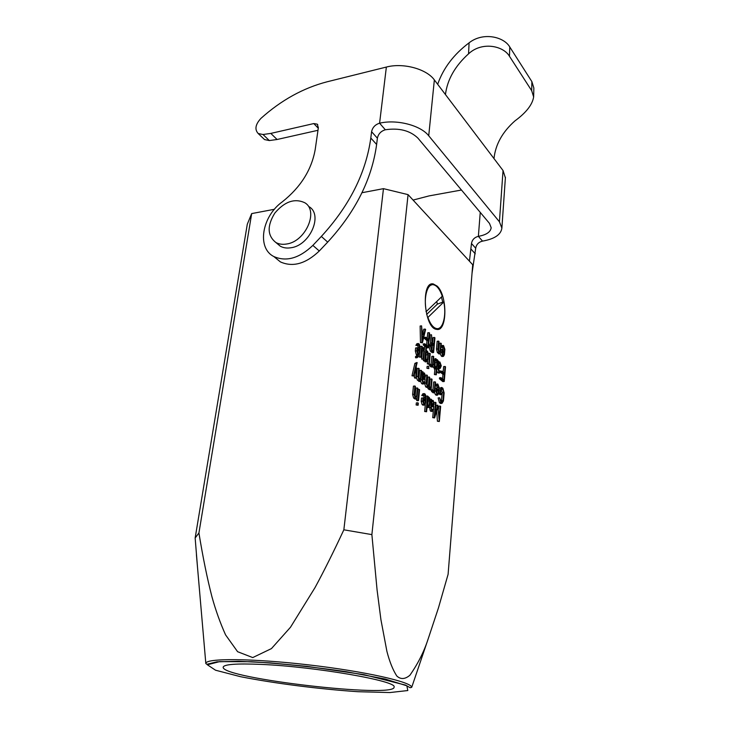<?xml version="1.0" encoding="UTF-8"?>
<svg xmlns="http://www.w3.org/2000/svg" width="729" height="729" viewBox="0 0 729 729"><rect width="100%" height="100%" fill="white"/><g stroke="black" fill="none" stroke-linecap="round" stroke-linejoin="round"><path stroke-width="1.09" d="M443.797 301.997L427.905 317.443C430.329 324.113 433.236 327.831 436.616 328.588C442.886 329.973 446.649 315.557 443.797 301.997L442.749 302.134L441.446 297.004M434.138 328.25L437.218 328.642M436.762 301.487L437.336 304.139L442.749 302.134M437.336 304.139L426.629 314.454M426.31 311.483L442.284 296.202C439.86 289.313 436.89 285.486 433.363 284.729C427.276 283.417 423.385 297.714 426.31 311.483L425.964 311.529M431.714 284.839L428.825 285.996M286.442 244.033C305.642 241.746 319.147 210.663 304.649 202.671C294.525 198.088 284.574 201.578 274.797 213.123C266.969 225.872 267.315 235.658 275.844 242.484C278.87 244.169 282.405 244.689 286.442 244.033M308.923 206.617C323.384 214.608 309.989 245.536 290.862 247.769C286.834 248.416 283.308 247.887 280.291 246.192L276.838 243.313M416.815 363.88L417.188 362.632L416.368 363.215L413.471 375.654L413.981 376.064L415.785 368.282L415.931 377.64L416.441 378.05L416.259 366.268L416.815 363.88M415.931 377.64L414.455 377.777L414.956 378.187L416.441 378.05M414.455 377.777L414.4 374.269M413.471 375.654L411.985 375.79L413.981 376.064M411.985 375.79L414.892 363.37L416.788 362.541M417.917 376.474L418.893 380.028L420.597 381.404L421.608 370.687L421.125 370.296L420.351 378.451L419.685 379.499L418.4 376.866L419.184 368.692L418.701 368.291L417.917 376.474L416.432 376.611L417.225 368.437L418.701 368.291M418.847 378.843L419.658 370.432L421.125 370.296M420.114 381.012L418.637 381.149L419.12 381.54L420.597 381.404M418.637 381.149L418.683 380.684M418.564 380.702L417.416 380.164L416.432 377.64M423.376 377.622L423.093 374.387M424.98 376.2L424.223 378.251L422.82 377.157L423.713 373.585L424.98 376.2L423.513 376.337M423.039 371.872L422.565 371.699L422.045 379.827L423.011 383.354L423.831 383.91L424.934 382.169L424.46 381.777L423.795 382.825L423.112 382.333L422.72 378.178L424.269 379.335L425.454 376.592L424.497 373.075L423.048 372.783L423.039 371.872M423.112 379.435L422.61 379.399M424.46 381.777L422.957 382.169M422.674 384.019L421.544 383.49L420.606 381.285M422.574 374.223L421.262 374.351M422.565 371.699L421.508 371.799M430.019 387.919L428.98 385.45L429.718 377.385L429.244 376.993L428.506 385.067L427.85 386.106L427.176 385.623L426.611 383.527L427.358 375.435L426.884 375.043L426.128 383.135L427.558 387.026L428.606 386.771L431.103 389.878L432.06 379.317L431.595 378.934L430.866 386.981L430.019 387.919M429.372 387.345L430.146 379.071L431.595 378.934M430.639 389.505L429.181 389.632L431.103 389.878M429.089 389.195L427.221 387.245M426.729 387.29L425.627 386.771L424.661 383.29M424.779 382.042L425.089 378.725M425.417 375.216L426.884 375.043M427.012 385.441L427.795 377.13L429.244 376.993M432.798 389.687L432.352 389.942L433.053 391.455L434.602 392.703L435.55 382.196L435.104 381.832L434.347 390.343L433.919 391.036L432.798 389.687L430.903 390.07L432.224 392.084L433.928 392.084M432.926 390.133L433.664 381.969L435.104 381.832M434.602 392.703L433.154 392.831L432.734 392.184M434.165 392.348L432.716 392.475M433.901 392.074L432.479 392.211M432.352 389.942L430.903 390.07M437.008 393.569L436.625 389.514L438.466 391.008L438.293 393.004L437.655 394.034L437.008 393.569M436.817 393.35L436.516 390.726M437.017 391.136L438.466 391.008M436.48 385.641L436.935 386.015L437.755 385.085L438.776 387.436L438.548 390.015L436.252 388.138L435.988 391.136L436.917 394.571L437.692 395.1L438.749 393.378L439.232 387.819L437.847 384.092L436.48 385.641L435.231 385.75M436.534 395.2L435.468 394.699L434.593 392.712M435.003 388.247L436.252 388.138M437.218 388.922L436.963 385.796M435.213 385.914L436.935 386.015M435.331 384.575L437.236 383.955M443.432 400.986L444.134 392.895L442.886 388.256L441.756 387.464L440.27 389.906L439.979 393.305L441.564 394.599L441.656 393.605L440.516 392.685L440.726 390.279L441.801 388.521L442.804 389.24L443.679 392.521L442.986 400.622L441.965 402.29L440.963 401.57L439.587 397.788L440.872 402.572L442.002 403.347L443.432 400.986M440.945 403.429L439.432 402.69L438.138 397.916L439.587 397.788M441.291 401.834L442.248 392.649L441.018 389.086M438.721 393.578L440.134 394.726L441.564 394.599M438.74 393.414L439.979 393.305M439.177 388.521L441.355 387.5M415.694 397.232L414.601 394.708L415.402 386.397L414.91 386.006L414.108 394.325L415.102 397.897L416.833 399.237L417.872 388.347L417.38 387.965L416.587 396.248L415.694 397.232M415.047 396.704L415.894 388.092L417.38 387.965M416.341 398.854L414.847 398.982L416.833 399.237M414.847 398.982L414.892 398.526M414.755 398.535L413.607 398.025L412.614 394.453L413.425 386.142L414.91 386.006M418.309 403.164L417.817 402.791L417.617 404.868L418.109 405.251L418.309 403.164M418.109 405.251L416.131 404.996L416.332 402.909L417.817 402.791M417.617 404.868L416.131 404.996M419.585 389.705L419.093 389.322L418.063 400.185L418.555 400.567L419.585 389.705M418.555 400.567L417.07 400.695L416.678 399.246M418.063 400.185L416.578 400.312M419.093 389.322L417.763 389.441M425.107 402.882L424.433 403.957L423.759 403.492L423.376 399.328L425.299 400.832L425.107 402.882L423.64 403.009L423.831 400.95L423.267 400.513M423.831 400.95L425.299 400.832M425.59 403.255L426.137 397.369L425.271 394.216L424.378 393.605L423.221 395.437L423.704 395.811L424.369 394.753L425.053 395.227L425.39 399.802L422.984 397.916L422.683 401.205L424.15 404.896L425.59 403.255M423.294 405.142L422.1 404.577L421.207 401.324L421.508 398.043L422.984 397.916M424.032 398.736L423.74 395.528M423.704 395.811L421.745 395.565L422.902 393.733L424.05 393.633M423.221 395.437L421.745 395.565M427.695 405.725L428.169 401.059L429.627 400.941L429.263 405.023L428.37 406.445L427.358 403.538L428.379 398.052M429.627 400.941L428.616 398.034M428.169 401.059L427.832 398.872M428.014 396.385L427.54 396.011L426.128 411.384L426.602 411.757L427.148 405.825L428.397 407.529L429.736 405.388L430.101 401.315C430.156 398.963 429.645 397.515 428.588 396.95L427.941 397.168L428.014 396.385M427.294 407.62L428.397 407.529M426.602 411.757L424.652 411.502L425.308 404.422M426.128 411.384L424.652 411.502M427.54 396.011L426.101 396.129M431.796 402.098L432.452 401.041L433.108 401.506L433.673 403.574L432.926 405.652L431.568 404.641L431.796 402.098M432.078 405.042L431.832 401.834M433.637 409.525L433.172 409.16L432.507 410.227L431.86 409.771L431.295 407.693L431.477 405.661L432.953 406.727L434.138 403.948L433.199 400.494L431.787 400.267L431.313 399.219L430.821 407.329L431.768 410.791L432.534 411.302L433.637 409.525M431.377 411.393L430.31 410.91L429.427 406.727M430.055 401.834L431.331 401.734M431.313 399.219L430.001 399.328M433.172 409.16L431.668 409.561M440.644 406.39L440.179 406.035L439.122 418.182L437.755 405.187L434.903 414.929L435.988 402.709L435.523 402.335L434.174 417.553L434.639 417.908L437.874 406.855L439.332 421.499L440.644 406.39M439.332 421.499L437.418 421.253L436.698 410.874M438.867 421.143L437.418 421.253M434.639 417.908L432.716 417.662L433.327 410.755M434.174 417.553L432.716 417.662M433.454 409.379L433.737 406.181M435.523 402.335L434.074 402.454M435.514 408.003L436.316 405.306L437.755 405.187M438.484 409.015L438.74 406.144L440.179 406.035M422.255 335.212L422.237 334.365M422.419 334.529L423.868 334.365L422.373 340.589L422.2 332.88L423.868 334.365M422.419 342.794L425.618 329.49L425.153 329.061L424.087 333.481L422.173 331.777L421.572 325.854L421.936 342.375L422.419 342.794L420.478 342.539L420.123 326.027L421.572 325.854M421.936 342.375L420.478 342.539M422.92 332.442L423.695 329.235L425.153 329.061M425.909 337.245L425.818 338.238L428.415 340.525L427.859 346.466L424.779 343.778L424.688 344.771L428.233 347.861L429.618 333.071L429.144 332.652L428.506 339.541L425.909 337.245L424.46 337.409L424.369 338.402L425.818 338.238M427.185 338.365L427.704 332.816L429.144 332.652M426.465 347.742L428.233 347.861M425.162 346.612L423.23 344.935L424.688 344.771M423.23 344.935L423.33 343.942L424.779 343.778M426.529 345.3L426.966 340.689L428.415 340.525M426.966 340.689L424.369 338.402M433.764 345.254L433.226 351.15L431.832 349.938L430.894 346.448L432.005 343.833L433.764 345.254L432.324 345.409L431.222 344.443M431.905 349.993L432.324 345.409M432.47 343.049L431.477 334.739L432.015 342.785L430.429 346.038L431.741 350.922L433.6 352.535L434.94 337.846L434.484 337.436L433.855 344.279L432.47 343.049M432.543 343.113L433.044 337.6L434.484 337.436M431.541 342.812L430.502 342.931L428.989 346.202L430.301 351.077L432.16 352.69L433.6 352.535M430.575 342.922L430.037 334.912L431.477 334.739M439.341 351.834L438.339 349.373L439.04 341.527L438.585 341.117L437.883 348.972L438.803 352.408L440.38 353.802L441.291 343.55L440.845 343.149L440.152 350.977L439.341 351.834M438.712 351.223L439.423 343.304L440.845 343.149M439.933 353.41L438.503 353.556L438.958 353.957L440.38 353.802M438.457 353.118L437.373 352.563L436.452 349.127L437.154 341.281L438.585 341.117M442.175 352.763L442.348 350.831L444.134 352.408L443.378 355.315L442.175 352.763M442.53 354.586L442.23 352.134M442.713 352.563L444.134 352.408M444.881 349.364L443.533 345.555L442.202 346.968L442.649 347.368L443.451 346.521L444.435 348.963L444.216 351.451L441.984 349.464L441.728 352.371L442.631 355.779L443.432 356.363L444.408 354.741L444.881 349.364M442.275 356.481L441.209 355.925L440.334 353.811M441.984 349.464L440.753 349.592M442.913 350.284L442.658 347.305M442.649 347.368L440.963 347.286M442.202 346.968L440.981 347.104M441.081 345.965L442.904 345.4M439.815 362.96L440.817 365.402L440.125 367.37L438.785 366.295L439.004 363.844L439.815 362.96L439.259 363.015M439.277 366.714L439.022 363.707M439.906 361.985L438.995 362.058L438.53 361.01L438.065 368.929L438.986 372.364L439.769 372.92L440.79 371.252L440.334 370.87L439.724 371.872L439.068 371.38L438.703 367.279L440.179 368.427L441.273 365.794L439.906 361.985M440.334 370.87L438.885 371.161M438.612 373.029L437.546 372.501L436.689 370.551M437.309 363.589L438.548 363.461M438.53 361.01L437.528 361.11M416.879 356.691L417.152 357.702L418.191 356.636L417.917 355.624L416.879 356.691L415.402 356.846L416.441 355.779L417.917 355.624M417.152 357.702L415.685 357.857L415.402 356.846M417.872 353.392L417.48 349.227L419.421 350.895L419.23 352.909L418.583 353.92L417.872 353.392M417.735 353.255L417.954 351.05L417.353 350.531M417.954 351.05L419.421 350.895M416.797 350.84L417.772 354.412L418.637 355.014L419.713 353.319L420.259 347.706L419.284 344.152L418.41 343.523L417.343 345.2L417.826 345.619L418.473 344.617L419.193 345.154L419.521 349.884L417.088 347.797L416.797 350.84L415.32 350.995L415.621 347.961L417.088 347.797M418.182 348.735L417.854 345.455M417.826 345.619L415.876 345.364L416.942 343.687L418.109 343.559M417.343 345.2L415.876 345.364M417.471 355.132L416.295 354.567L415.32 350.995M424.333 351.214L423.376 347.687L421.699 346.239L420.688 356.873L421.171 357.283L421.945 349.155L422.802 348.271L423.859 350.804L423.093 358.914L423.567 359.315L424.333 351.214M423.567 359.315L421.626 359.06L422.401 350.959L421.963 349M423.093 358.914L421.626 359.06M421.171 357.283L419.221 357.028L419.476 354.358M420.688 356.873L419.221 357.028M420.232 346.457L421.699 346.239M427.422 359.342L426.574 360.682L425.526 357.72L425.955 353.146L426.793 351.815L427.85 354.777L427.422 359.342L425.964 359.488L426.028 352.681M425.891 359.971L425.964 359.488M426.538 346.922L426.064 346.512L424.77 360.326L425.244 360.737L425.317 359.962L426.629 361.757L427.896 359.743L428.315 355.178C428.36 352.79 427.832 351.314 426.738 350.74L426.164 350.922L426.538 346.922M425.526 361.876L424.132 360.846M425.244 360.737L423.786 360.882L423.412 359.333M424.77 360.326L423.303 360.481M424.305 349.911L424.615 346.667L426.064 346.512M428.561 366.24L428.852 368.564L428.561 366.24L427.112 366.386L426.93 368.309L428.852 368.564M428.388 368.172L426.93 368.309M429.263 364.136L430.238 353.62L429.773 353.21L428.798 363.744L429.263 364.136L427.34 363.889L428.798 363.744M427.34 363.889L427.613 360.973M428.288 353.693L429.773 353.21M430.912 364.099L431.14 365.721L432.771 367.106L433.728 356.636L433.263 356.235L432.488 364.728L432.069 365.393L430.912 364.099L429.053 364.6L430.502 364.454M431.076 364.527L431.823 356.381L433.263 356.235M432.306 366.714L430.857 366.86L432.771 367.106M430.857 366.86L432.142 366.468M430.885 366.587L429.053 364.6M440.562 372.273L441.929 372.136L444.398 374.241L443.888 380.119L440.954 377.658L440.872 378.643L444.253 381.477L445.519 366.833L445.073 366.45L444.48 373.266L442.011 371.161L440.79 371.28M441.929 372.136L442.011 371.161M444.253 381.477L442.822 381.604L439.432 378.77L439.523 377.786L440.954 377.658M440.872 378.643L439.432 378.77M442.567 379.007L442.968 374.378L444.398 374.241M442.968 374.378L440.544 372.319M443.159 372.145L443.642 366.587L445.073 366.45M435.067 360.983L435.887 359.661L436.908 362.568L436.553 366.505L435.732 367.844L434.712 365.01L435.067 360.983M435.049 367.106L435.14 360.554M436.361 368.719L435.842 374.424L436.307 374.815L437.628 360.008L437.172 359.616L437.108 360.363L435.833 358.604L434.612 360.591L434.256 364.546C434.211 366.897 434.721 368.345 435.778 368.901L436.361 368.719M434.675 369.011L432.853 366.259M433.463 359.47L435.495 358.641M435.842 374.424L434.402 374.56L436.307 374.815M434.402 374.56L434.903 368.992M274.414 209.287L251.678 213.588L247.295 224.213L195.153 537.993L198.926 532.972C202.944 557.548 207.3 578.862 211.984 596.914C215.656 610.228 220.185 622.876 225.571 634.877L237.599 651.708L252.744 657.576L271.443 648.6L290.479 627.268L315.019 587.61C324.013 571.026 333.627 551.753 343.851 529.81L371.881 534.612L377.093 590.098L380.93 619.705L386.899 651.334C389.596 661.741 392.885 669.96 396.776 675.965C400.622 679.574 404.996 679.337 409.871 675.282C417.89 663.818 423.932 651.863 427.996 639.433L438.448 607.913L448.098 574.315L472.711 264.736L408.067 194.634L371.881 534.612M251.678 213.588L198.926 532.972M197.468 566.752L195.153 537.993M437.099 286.078C447.652 295.382 447.396 332.069 436.653 329.371C424.068 328.56 420.578 280.911 433.281 283.946L437.099 286.078M433.782 284.811L431.431 284.11M437.118 329.417L439.223 328.15M261.192 664.401C315.429 666.661 397.669 681.096 394.07 687.028C396.193 698.628 221.99 678.471 223.165 667.254C223.666 664.319 236.342 663.363 261.192 664.401M408.067 194.634L383.463 188.656L361.985 192.72M343.851 529.81L383.463 188.656M472.046 273.184L475.7 248.224C476.374 244.452 478.652 242.083 482.534 241.117C494.535 238.975 500.978 234.647 501.88 228.113L499.42 221.771L428.725 135.776C420.669 125.324 396.704 119.1 379.59 123.201L386.361 67.059L327.093 81.794C303.273 87.99 281.23 100.174 260.973 118.344C255.387 124.404 254.467 129.47 258.212 133.535L263.014 134.51L270.814 133.407L277.084 139.494L269.32 140.56L264.536 139.576L263.461 138.556M270.814 133.407L313.789 123.566L317.197 124.14L318.363 127.675L315.22 149.427C311.62 169.775 300.667 187.225 282.36 201.796C261.948 216.313 256.59 247.933 273.794 256.517C286.251 262.03 299.273 258.321 312.869 245.391L319.284 250.995C305.797 263.807 292.848 267.443 280.428 261.921L275.106 257.583M317.99 130.291L277.084 139.494M319.284 250.995L327.686 242.119C355.57 211.756 371.881 179.197 376.629 144.47L377.385 138.191C378.315 133.926 380.957 131.12 385.322 129.771L379.59 123.201C375.198 124.577 372.537 127.411 371.59 131.703L370.806 138.018C365.949 172.973 349.455 205.778 321.343 236.433L312.869 245.391M509.771 46.975L509.471 56.279C503.447 45.809 481.915 41.198 468.556 53.828L469.093 42.829C483.054 31.766 503.903 36.714 509.771 46.975L531.888 81.639L533.828 87.945M509.471 56.279L531.687 90.688L531.888 81.639M469.093 42.829C453.72 54.411 443.25 68.234 437.682 84.3M386.361 67.059C403.155 62.557 426.547 68.918 434.356 79.917L445.446 94.551C447.342 79.579 455.042 66.002 468.556 53.828M531.687 90.688L533.637 96.939C532.425 104.639 526.21 112.612 515.002 120.841C502.481 131.894 495.474 144.47 493.989 158.576L503.037 170.513L505.379 177.84M385.322 129.771C399.109 127.748 409.953 130.518 417.872 138.063L489.478 223.393L491.173 227.721C490.59 232.032 486.325 234.902 478.37 236.351C474.47 237.335 472.173 239.723 471.49 243.513L469.412 261.164M461.475 190.023L429.044 195.91L413.079 200.074M416.368 363.215L414.892 363.37M418.883 378.588L420.351 378.451M417.899 380.556L419.375 380.42M417.416 380.164L418.893 380.028M423.421 377.349L424.879 377.212M423.923 373.695L423.349 373.749M423.13 374.205L424.406 374.086M423.923 379.162L422.62 379.28M423.494 383.746L422.027 383.873M421.544 383.49L423.011 383.354M422.045 379.827L420.733 379.946M429.408 387.108L430.866 386.981M428.47 389.058L429.928 388.931M427.996 388.685L429.454 388.548M426.101 387.154L427.558 387.026M425.627 386.771L427.085 386.634M424.67 383.272L426.128 383.135M427.048 385.194L428.506 385.067M434.347 390.343L433.144 390.443M433.673 391.956L432.224 392.084M433.053 391.455L431.595 391.582M436.844 393.131L438.293 393.004M435.933 395.072L437.382 394.945M436.917 394.571L435.468 394.699M434.739 391.245L435.988 391.136M437.336 387.564L438.776 387.436M437.008 385.614L438.257 385.495M437.227 385.14L437.755 385.085M440.152 403.265L441.592 403.146M439.432 402.69L440.872 402.572M441.546 400.74L442.986 400.622M442.248 392.649L443.679 392.521M441.364 389.368L442.804 389.24M441.218 388.767L442.12 388.685M439.04 390.015L440.27 389.906M415.102 396.376L416.587 396.248M414.108 398.408L415.594 398.28M413.607 398.025L415.102 397.897M414.108 394.325L412.614 394.453M424.15 404.896L422.674 405.014M423.576 404.449L422.1 404.577M422.683 401.205L421.207 401.324M425.627 397.314L424.16 397.442M425.053 395.227L423.786 395.337M424.57 394.845L424.014 394.89M427.795 405.142L429.263 405.023M432.106 401.178L432.634 401.132M431.887 401.606L433.108 401.506M432.215 403.693L433.673 403.574M432.124 404.713L433.582 404.595M432.242 411.156L430.775 411.274M431.768 410.791L430.31 410.91M430.821 407.329L429.363 407.447M432.652 406.582L431.386 406.682M431.395 344.134L432.379 344.033M430.301 351.077L431.741 350.922M428.989 346.202L430.429 346.038M429.08 345.218L430.52 345.054M438.721 351.123L440.152 350.977M437.819 352.964L439.25 352.809M437.373 352.563L438.803 352.408M436.452 349.127L437.883 348.972M442.539 354.494L443.961 354.349M443.077 356.171L441.656 356.326M442.631 355.779L441.209 355.925M441.728 352.371L440.498 352.499M444.435 348.963L443.013 349.118M443.888 346.922L442.694 347.05M443.451 346.521L442.886 346.585M440.27 363.352L439.068 363.47M440.817 365.402L439.387 365.539M439.305 366.523L440.735 366.377M439.833 368.245L438.603 368.373M439.441 372.747L438.001 372.883M438.986 372.364L437.546 372.501M438.065 368.929L436.817 369.056M417.763 353.064L419.23 352.909M419.776 347.286L418.309 347.451M419.193 345.154L417.881 345.3M418.71 344.735L418.091 344.808M418.255 354.823L416.788 354.977M417.772 354.412L416.295 354.567M423.859 350.804L422.401 350.959M423.285 348.69L421.991 348.827M422.802 348.271L422.2 348.344M427.85 354.777L426.392 354.932M431.358 364.837L432.488 364.728M430.392 366.459L431.841 366.322M429.691 365.867L431.14 365.721M436.908 362.568L435.468 362.714M436.553 366.505L435.113 366.651M432.99 364.673L434.256 364.546M433.354 360.718L434.612 360.591M358.039 691.712L389.924 692.55L407.812 690.545L406.855 685.807L385.167 679.027L345.774 671.6C312.932 666.898 281.54 663.609 251.596 661.732L219.566 661.631L207.364 664.784L215.547 670.215L240.616 676.712C274.633 683.419 319.338 689.115 358.039 691.712M411.703 687.338C411.94 682.025 365.229 671.4 308.349 664.848C251.459 658.241 205.159 658.096 205.833 663.518L206.845 664.292L216.978 661.823L238.511 661.285L269.885 662.843L306.955 666.361L363.78 674.626L405.543 685.105L410.135 687.72L411.703 687.338L427.932 639.597M263.014 134.51L269.32 140.56M313.789 123.566L318.281 128.249M321.343 236.433L327.686 242.119M370.806 138.018L376.629 144.47M371.59 131.703L377.385 138.191M493.989 158.576L445.446 94.551M499.42 221.771L503.037 170.513M434.356 79.917L428.725 135.776M471.034 249.118L475.262 253.801M471.49 243.513L475.7 248.224M480.247 212.394L478.37 236.351L482.534 241.117M435.541 328.715L436.616 328.588M280.291 246.192L275.844 242.484M418.246 380.729L419.722 380.593M422.802 379.472L424.269 379.335M422.364 384.046L423.831 383.91M428.798 389.222L430.247 389.095M426.429 387.318L427.887 387.19M436.243 395.227L437.692 395.1M440.562 403.465L442.002 403.347M414.427 398.563L415.913 398.435M422.984 405.169L424.46 405.051M431.495 406.846L432.953 406.727M431.076 411.42L432.534 411.302M438.184 353.146L439.605 353M442.011 356.508L443.432 356.363M438.74 368.564L440.179 368.427M438.339 373.057L439.769 372.92M417.161 355.169L418.637 355.014M425.171 361.912L426.629 361.757M430.675 366.605L432.124 366.459M434.338 369.047L435.778 368.901M431.869 284.146L433.281 283.946M196.42 554.651L205.824 663.518M258.212 133.535L264.536 139.576M317.771 124.741L317.197 124.14M273.794 256.517L280.428 261.921M533.847 87.945L533.655 96.939M505.416 177.247L501.88 228.113"/></g></svg>
